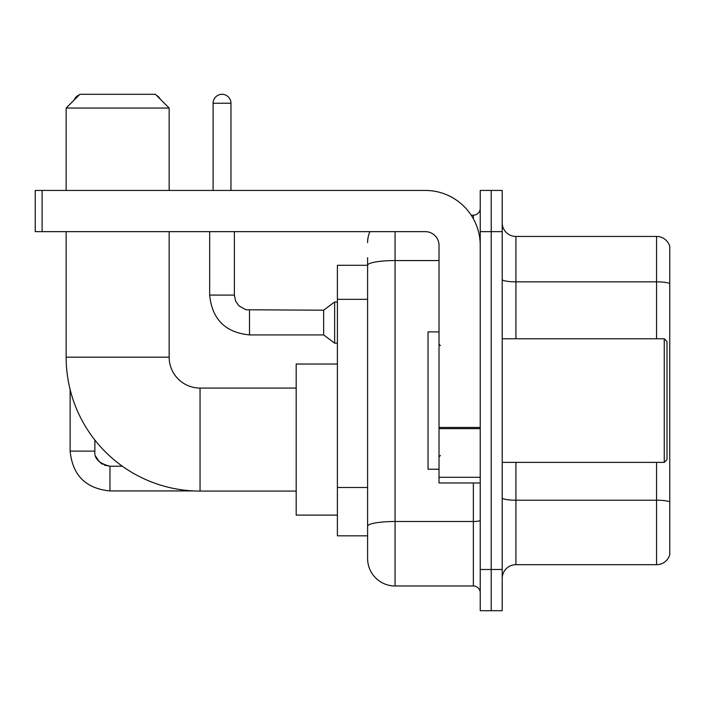 <?xml version="1.0" encoding="UTF-8"?>
<svg xmlns="http://www.w3.org/2000/svg" width="705" height="705" viewBox="0 0 705 705"><rect width="100%" height="100%" fill="white"/><g stroke="black" fill="none" stroke-linecap="round" stroke-linejoin="round"><path stroke-width="1.06" d="M395.073 231.645L395.073 585.978A27.469 27.469 0 0 1 367.605 558.51L367.605 257.739L367.605 265.291L337.395 265.291L337.395 535.844L367.605 535.844M480.228 569.49L480.228 610.697L491.209 610.697L491.209 569.49L491.209 610.697L502.198 610.697L502.198 569.49L491.209 569.49L491.209 231.645L491.209 569.49L480.228 569.49L480.228 231.645L491.209 231.645L491.209 190.438L491.209 231.645L502.198 231.645L502.198 569.49M502.198 231.645L502.198 190.438L480.228 190.438L480.228 231.645M395.073 585.978L473.355 585.978L473.355 482.969M471.169 215.166L473.355 215.166A6.865 6.865 0 0 0 480.228 208.292M367.605 558.51L367.605 531.041M439.021 260.559L395.073 260.559A27.469 4.768 180 0 0 367.605 265.327L367.605 257.739M480.228 592.843A6.865 6.865 0 0 0 473.355 585.978M367.605 242.626A27.469 27.469 0 0 1 369.896 231.645M502.198 578.417A13.73 13.73 0 0 1 515.928 564.687L656.566 564.687L656.566 462.374M669.75 246.336A13.73 13.73 0 0 0 656.566 236.448A13.73 13.73 0 0 1 669.75 246.336L669.75 554.8A13.73 13.73 0 0 1 656.566 564.687M669.75 247.437L669.75 283.56A13.73 2.388 180 0 0 656.566 281.841L656.566 236.448L515.928 236.448A13.73 13.73 0 0 1 502.198 222.718A13.73 13.73 0 0 0 515.928 236.448L515.928 338.77M296.188 491.077L200.053 491.077A133.906 133.906 0 0 1 66.147 357.171L66.147 231.645M200.053 491.077L200.053 388.067A30.897 30.897 0 0 1 169.156 357.171L169.156 231.645M79.885 94.303L155.417 94.303L169.156 108.041L66.147 108.041L79.885 94.303M169.156 190.438L169.156 108.041M66.147 190.438L66.147 108.041M337.395 364.036L296.188 364.036L296.188 515.108L337.395 515.108M79.286 94.902A8.927 8.927 0 0 0 74.166 100.031M70.13 389.583L70.13 451.112L94.858 451.112L94.858 440.017M156.484 95.369A8.927 8.927 0 0 1 160.132 99.017M213.104 190.438L213.104 103.23A8.927 8.927 0 0 1 222.031 94.303A8.927 8.927 0 0 1 230.958 103.23L230.958 190.438M249.5 334.919C225.336 332.531 212.055 319.259 209.667 295.095C212.055 319.259 225.336 332.531 249.5 334.919C225.336 332.531 212.055 319.259 209.667 295.095C212.055 319.259 225.336 332.531 249.5 334.919C225.336 332.531 212.055 319.259 209.667 295.095C212.055 319.259 225.336 332.531 249.5 334.919C225.336 332.531 212.055 319.259 209.667 295.095C212.055 319.259 225.336 332.531 249.5 334.919C225.336 332.531 212.055 319.259 209.667 295.095C212.055 319.259 225.336 332.531 249.5 334.919C225.336 332.531 212.055 319.259 209.667 295.095C212.055 319.259 225.336 332.531 249.5 334.919C225.336 332.531 212.055 319.259 209.667 295.095C212.055 319.259 225.336 332.531 249.5 334.919C225.336 332.531 212.055 319.259 209.667 295.095C212.055 319.259 225.336 332.531 249.5 334.919C225.336 332.531 212.055 319.259 209.667 295.095L234.386 295.095L235.585 300.991L238.819 305.776L245.957 309.777L323.657 310.2L323.657 334.919L249.5 334.919L249.5 310.226M323.657 310.2L334.646 301.96L334.646 343.159L337.395 343.159M480.228 482.969L439.021 482.969L439.021 427.433L480.228 427.433M480.228 245.375A54.937 54.937 0 0 0 425.291 190.438L42.115 190.438L42.115 231.645L425.291 231.645A13.73 13.73 0 0 1 439.021 245.375L439.021 427.433M42.115 231.645L35.25 231.645L35.25 190.438L42.115 190.438M664.26 338.77L667 341.511L667 459.625L664.26 462.374L664.26 338.77L502.198 338.77M439.021 331.896L428.032 331.896L428.032 469.239L439.021 469.239M367.605 299.334L337.395 299.334M367.605 487.49L337.395 487.49M480.228 520.308A6.865 1.19 0 0 1 473.355 521.497L395.073 521.497A27.469 4.768 180 0 0 367.605 526.265M473.355 218.779L473.355 215.166M669.75 501.934A13.73 2.388 180 0 0 656.566 500.215L515.928 500.215L515.928 564.687M656.566 338.77L656.566 281.841L515.928 281.841A13.73 2.388 0 0 1 502.198 279.462M515.928 462.374L515.928 500.215A13.73 2.388 0 0 1 502.198 497.827M66.147 357.171L169.156 357.171M104.516 465.203L109.962 466.216L109.962 490.936C85.799 488.547 72.518 475.276 70.13 451.112C72.518 475.276 85.799 488.547 109.962 490.936C85.799 488.547 72.518 475.276 70.13 451.112C72.518 475.276 85.799 488.547 109.962 490.936C85.799 488.547 72.518 475.276 70.13 451.112C72.518 475.276 85.799 488.547 109.962 490.936C85.799 488.547 72.518 475.276 70.13 451.112C72.518 475.276 85.799 488.547 109.962 490.936C85.799 488.547 72.518 475.276 70.13 451.112C72.518 475.276 85.799 488.547 109.962 490.936C85.799 488.547 72.518 475.276 70.13 451.112C72.518 475.276 85.799 488.547 109.962 490.936C85.799 488.547 72.518 475.276 70.13 451.112C72.518 475.276 85.799 488.547 109.962 490.936C85.799 488.547 72.518 475.276 70.13 451.112M234.386 295.095L234.386 231.645M213.104 103.23L230.958 103.23M480.228 428.631L439.021 428.631M439.021 477.294L480.228 477.294M296.188 388.067L200.053 388.067M94.858 451.112C94.021 458.435 99.061 463.467 109.962 466.216C99.061 463.467 94.021 458.435 94.858 451.112C94.021 458.435 99.061 463.467 109.962 466.216C99.061 463.467 94.021 458.435 94.858 451.112C94.021 458.435 99.061 463.467 109.962 466.216C99.061 463.467 94.021 458.435 94.858 451.112C94.021 458.435 99.061 463.467 109.962 466.216C99.061 463.467 94.021 458.435 94.858 451.112L94.867 451.605M95.871 456.549L99.299 461.81M100.392 462.797L102.789 464.401M193.99 490.936L109.962 490.936M122.344 466.216L109.962 466.216M323.657 334.919L334.646 343.159M209.667 295.095L209.667 231.645M334.646 301.96L337.395 301.96M502.198 462.374L664.26 462.374M440.396 345.635L439.021 344.26M440.396 455.5L439.021 456.875"/></g></svg>
